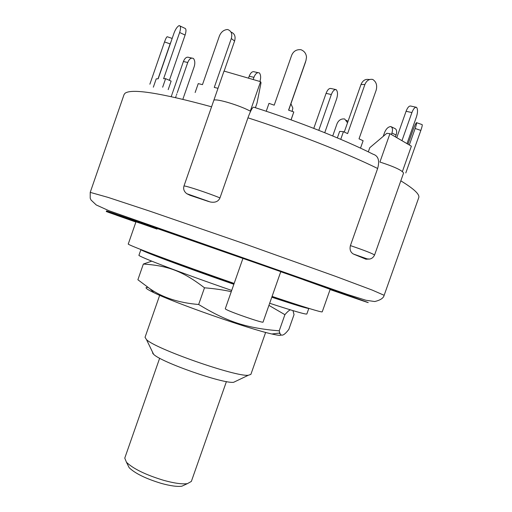 <?xml version="1.0" encoding="UTF-8"?>
<svg xmlns="http://www.w3.org/2000/svg" width="512" height="512" viewBox="0 0 512 512"><rect width="100%" height="100%" fill="white"/><g stroke="black" fill="none" stroke-linecap="round" stroke-linejoin="round"><path stroke-width="0.77" d="M226.419 381.581L191.354 481.427L187.418 483.629C182.163 484.352 174.234 483.251 163.622 480.32C145.76 474.874 133.382 468.858 126.47 462.285L124.768 458.112L159.661 358.208M127.597 464.531L129.197 467.731C135.194 473.485 145.888 478.701 161.274 483.386C170.426 485.901 177.299 486.835 181.894 486.189L185.139 484.678M212.954 276.365L211.309 275.789L213.766 276.275M211.43 275.45L211.309 275.789L169.21 261.037L169.453 260.339M306.413 307.622C304.877 307.661 295.629 304.915 278.662 299.386L271.866 297.005M278.662 299.386L278.906 298.688M169.21 261.037C153.069 254.97 144.429 251.456 143.283 250.496M271.795 297.21C295.738 305.126 308.083 308.845 308.826 308.371L306.854 313.978C306.195 314.682 293.798 311.11 269.664 303.264M231.699 290.438C181.402 273.056 136.531 255.84 138.976 255.187L140.928 249.574C138.867 250.042 183.763 266.938 233.85 284.294M279.04 333.12L280.275 333.965M281.024 334.816C281.242 335.725 278.189 335.443 271.866 333.99C248.986 329.011 174.816 303.04 153.83 292.653C146.08 288.909 144.109 287.162 147.923 287.418M231.264 291.68C223.437 289.933 214.515 288.64 204.493 287.795C182.419 270.925 167.84 265.728 143.354 264.038L137.888 279.75L150.15 288.902C162.842 297.658 179.008 302.854 198.65 304.493C227.738 322.138 246.874 328.147 279.219 330.829L279.821 333.024C281.139 336.787 284.147 335.571 288.832 329.382L294.035 314.611L292.979 310.637M143.354 264.038L151.731 261.165M290.342 309.837C289.107 310.298 287.296 311.91 284.902 314.682L268.928 305.363M198.65 304.493L204.493 287.795M279.219 330.829L284.902 314.682M266.227 111.258L268.986 103.366L274.208 105.178L291.686 55.226C293.459 51.155 296.544 49.318 300.947 49.709C304.314 51.059 306.17 53.549 306.502 57.178L305.952 60.614M291.027 119.859L293.798 111.962L288.576 110.15L306.035 60.301M288.678 110.189L305.632 61.786M291.098 119.885L293.798 111.962M195.142 92.518L198.24 83.622L202.477 84.627L219.392 36.013C221.056 32 223.738 29.837 227.437 29.51L227.949 29.632C231.386 31.085 232.499 34.048 231.302 38.522L234.605 41.018C235.795 36.57 234.682 33.626 231.258 32.179M218.01 88.307L214.272 87.418L231.302 38.522M224.122 71.104L234.605 41.018M153.331 87.194L156.23 78.842L158.17 78.81L174.022 33.082C175.462 29.248 177.146 26.758 179.053 25.613L179.2 25.6C180.8 25.939 180.947 28.23 179.642 32.486L185.101 35.072C186.4 30.835 186.24 28.538 184.621 28.192L180.064 26.016M162.656 87.206L165.619 78.662L163.61 78.701L179.642 32.486M169.389 80.333L185.101 35.072M168.192 89.626L171.142 81.114L165.619 78.662M149.869 84.205L164.518 41.939L170.131 43.878L171.347 40.806M172.166 38.438L167.475 36.813C166.925 36.339 165.939 38.048 164.518 41.939M158.022 78.81L170.131 43.878M177.274 92.646L187.75 62.49C189.235 58.912 191.078 57.549 193.286 58.4L193.459 58.502C194.97 60.512 195.219 63.219 194.195 66.63L183.878 96.326M171.219 96.608L171.795 94.957M172 94.362L172.262 93.6M172.467 93.005L172.819 92M173.03 91.392L183.405 61.517L187.75 62.49M191.891 58.093L188.947 57.44C186.726 56.589 184.883 57.952 183.405 61.517M182.854 99.264L183.667 96.928M175.565 97.568L175.91 96.589M176.115 96L176.23 95.661M176.563 94.701L176.858 93.85M290.918 103.795L292.851 108.07L292.16 111.392M332.73 135.968L337.043 123.699C338.656 120.128 341.203 118.56 344.685 118.989L347.526 122.79M348.013 121.408L346.432 120.333M383.226 136.352L384.55 132.589C386.131 128.794 388.205 126.784 390.771 126.547C392.57 127.482 392.954 129.645 391.93 133.03L396.09 135.002C397.114 131.622 396.723 129.466 394.918 128.531L391.155 126.726M395.424 136.883L396.09 135.002M391.398 134.528L391.93 133.03M407.994 144.211L412.864 130.438C414.374 126.31 415.578 123.712 416.48 122.656C416.826 122.963 416.384 124.896 415.162 128.467L420.838 130.432C422.061 126.861 422.49 124.922 422.125 124.602L416.525 122.669M405.792 172.954L420.838 130.432M409.318 144.986L415.162 128.467M416.173 107.251L410.733 106.054C409.107 105.754 407.558 107.494 406.086 111.27L411.91 112.576C413.382 108.781 414.931 107.034 416.538 107.328C417.875 109.203 417.843 112.397 416.435 116.922L406.995 143.629M401.965 140.698L411.91 112.576M396.762 137.658L406.086 111.27M369.747 79.488L368.787 79.501C365.28 78.886 362.682 80.557 360.992 84.512L364.902 84.499C366.598 80.518 369.21 78.835 372.736 79.45C376.288 81.798 377.427 85.389 376.154 90.227L359.021 138.842L363.123 140.73L360.512 148.141M340.736 139.334L343.43 131.674L347.622 133.6L364.902 84.499M344.262 132.058L360.992 84.512M343.43 131.674L339.648 131.392L337.357 137.901M116.717 215.264L135.898 222.022M135.891 222.048L116.698 215.302M130.816 219.904L157.005 229.094L128.998 219.277L130.816 219.904L131.027 219.29L138.061 221.773L137.85 222.387M139.814 223.027L140.032 222.4L138.17 221.76L137.952 222.381M140.032 222.4L157.216 228.48L157.005 229.094M131.027 219.29L129.216 218.662L128.998 219.277M111.014 213.101L131.898 220.41L111.014 213.101M113.498 213.926L113.702 213.325L108.851 211.68L108.646 212.269M113.702 213.325L116.109 214.176L115.904 214.771M116.102 214.195L119.27 215.309M122.746 217.382L108.48 212.358L122.752 217.37M107.456 211.866L128.218 219.155L107.002 211.718L107.456 211.866L107.654 211.283L108.845 211.699M107.654 211.283L107.2 211.136L107.002 211.718M139.898 223.168L119.078 215.853L139.898 223.168M119.078 215.853L119.29 215.245L120.192 215.552L119.987 216.16M120.192 215.552L129.203 218.694M106.368 211.578L127.098 218.797L106.381 211.558M107.194 211.155L106.483 210.906L106.285 211.482M369.824 259.027L365.952 259.206L353.389 254.029C350.47 252.307 349.478 249.491 350.413 245.6L377.645 168.48C379.821 160.576 378.298 155.821 373.088 154.214C343.885 139.482 297.587 121.12 254.106 107.309C252.934 106.381 250.88 109.888 247.949 117.824L219.968 197.914C218.368 201.53 215.13 202.886 210.259 201.978L190.029 195.296L186.778 193.696C184.026 191.552 183.098 188.979 183.987 185.971L224.013 71.072L260.576 81.677L261.037 82.752L257.024 103.098L255.405 107.725M368.307 151.853L369.766 147.706L386.848 133.299L389.933 133.677L379.917 162.042C394.592 166.81 402.47 170.509 403.539 173.139L374.547 255.078C373.03 253.728 364.986 250.566 350.413 245.6M400.813 180.838C414.029 188.883 420 194.515 418.726 197.728L384.147 295.296L372.339 290.131L335.565 276.346L244.685 243.866L150.106 211.251L108.102 197.402L90.221 192.365L124.064 94.541L125.024 93.261C131.661 88.384 160.506 92.896 211.565 106.803L213.869 100.192C216.608 98.445 239.162 105.184 250.285 111.13L260.576 81.677M402.406 171.52L411.373 146.182L389.933 133.677M280.755 271.718L343.859 293.818L307.782 281.261L330.182 289.312L322.227 311.853C321.376 312.448 304.659 307.296 272.077 296.397M303.43 279.718L307.782 281.261M157.197 228.531L242.918 258.426M200.032 243.43L206.445 245.664M242.925 258.4L280.781 271.654L263.053 322.074C263.821 323.616 229.651 311.846 225.779 309.229L225.274 308.768L242.925 258.4M135.974 221.805L128.288 243.936C125.574 244.262 176.16 263.283 234.157 283.418M265.638 332.416L250.88 374.381L248.326 375.258C235.789 377.005 155.194 348.781 146.483 339.59L145.037 337.312L159.68 295.309M152.486 352.006L152.813 353.478L153.581 354.266C160.826 362.112 223.072 383.904 233.626 382.298L235.891 381.21M233.357 283.309L214.694 276.774M217.574 277.779L230.477 282.304M335.77 89.555L330.925 88.486C329.107 88.147 327.488 89.766 326.074 93.357L331.341 94.541C332.762 90.938 334.374 89.306 336.179 89.645C337.773 91.501 337.926 94.579 336.627 98.893L324.742 132.704M318.771 130.323L331.341 94.541M313.779 128.371L326.074 93.357M253.158 79.526L253.933 77.312C255.469 73.562 257.274 72.109 259.341 72.941L259.501 73.05C260.864 75.098 261.005 77.907 259.917 81.466L259.917 81.466M248.499 78.17L249.171 76.243L253.933 77.312M258.029 72.653L254.592 71.898C252.512 71.059 250.701 72.512 249.171 76.243M190.029 195.296L208.672 201.53M219.968 197.914C208.467 193.139 186.195 185.76 183.987 185.971M354.278 254.445C361.837 257.152 365.728 258.739 365.952 259.206M247.949 117.824C295.366 133.03 345.939 152.902 377.645 168.48M106.419 211.078L179.648 236.141M200.006 243.245L330.208 288.966M343.424 293.651C384.698 308.301 370.528 303.597 330.093 289.568M181.894 486.189L187.418 483.629M129.197 467.731L126.47 462.285M234.099 283.571L213.728 276.435M271.866 333.99L279.821 333.024M153.83 292.653L150.15 288.902M186.778 193.696L210.259 201.978M353.389 254.029L367.11 258.867L369.491 259.072C371.68 258.752 373.363 257.421 374.547 255.078M343.866 293.805L344.038 293.306M141.715 222.944L141.837 222.592M90.221 192.365L90.208 198.202L91.046 200.032L96.23 204.947L108.749 210.637L347.392 294.445L365.92 300.25L374.714 301.536C380.378 300.192 383.526 298.112 384.147 295.296M233.626 382.298L248.326 375.258M153.581 354.266L146.483 339.59"/></g></svg>
